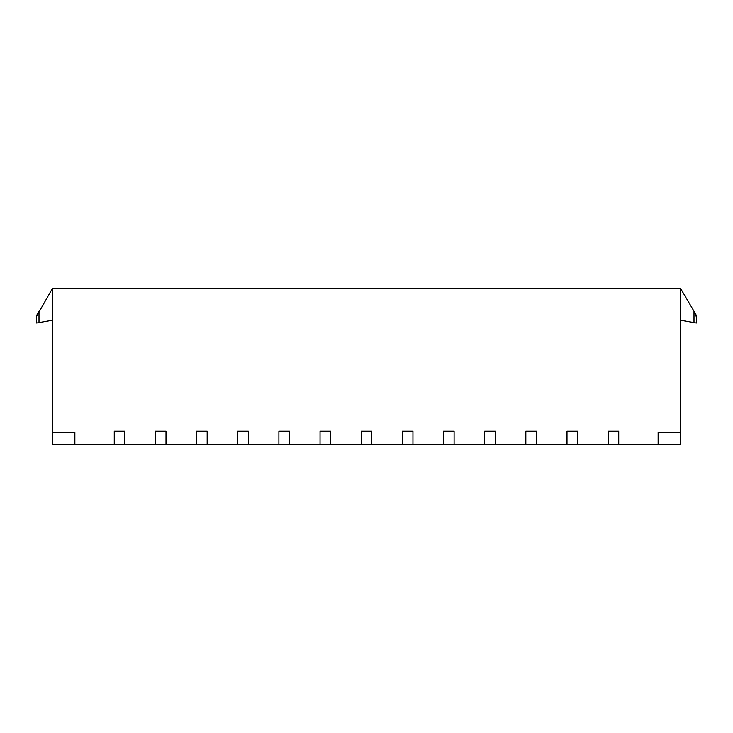 <?xml version="1.0" encoding="UTF-8"?>
<svg xmlns="http://www.w3.org/2000/svg" width="733" height="733" viewBox="0 0 733 733"><rect width="100%" height="100%" fill="white"/><g stroke="black" fill="none" stroke-linecap="round" stroke-linejoin="round"><path stroke-width="1.1" d="M114.266 444.702L124.848 444.702L124.848 431.178L114.266 431.178L114.266 444.702L74.867 444.702L74.867 432.351L52.529 432.351L52.529 288.298L680.471 288.298L695.535 313.871A5.882 5.882 0 0 1 695.974 314.778L696.249 315.776A5.882 5.882 0 0 1 696.295 316.079L696.35 323.015L696.35 316.858L693.995 311.259L695.535 313.871L693.995 311.259L693.995 322.602L696.35 323.015L696.35 316.858M124.848 444.702L155.423 444.702L155.423 431.178L166.006 431.178L166.006 444.702L196.581 444.702L196.581 431.178L207.164 431.178L207.164 444.702L237.739 444.702L237.739 431.178L248.322 431.178L248.322 444.702L278.897 444.702L278.897 431.178L289.48 431.178L289.48 444.702L320.046 444.702L320.046 431.178L330.638 431.178L330.638 444.702L361.204 444.702L361.204 431.178L371.796 431.178L371.796 444.702L402.362 444.702L402.362 431.178L412.954 431.178L412.954 444.702L443.52 444.702L443.52 431.178L454.103 431.178L454.103 444.702L484.678 444.702L484.678 431.178L495.261 431.178L495.261 444.702L525.836 444.702L525.836 431.178L536.419 431.178L536.419 444.702L566.994 444.702L566.994 431.178L577.577 431.178L577.577 444.702L608.152 444.702L608.152 431.178L618.734 431.178L618.734 444.702L658.133 444.702L658.133 432.351L680.471 432.351L680.471 288.298M74.867 444.702L52.529 444.702L52.529 432.351M155.423 444.702L166.006 444.702M196.581 444.702L207.164 444.702M237.739 444.702L248.322 444.702M278.897 444.702L289.48 444.702M320.046 444.702L330.638 444.702M361.204 444.702L371.796 444.702M402.362 444.702L412.954 444.702M443.52 444.702L454.103 444.702M484.678 444.702L495.261 444.702M525.836 444.702L536.419 444.702M566.994 444.702L577.577 444.702M608.152 444.702L618.734 444.702M658.133 444.702L680.471 444.702L680.471 432.351M52.529 288.298L36.705 316.079A5.882 5.882 0 0 1 36.769 315.685L37.117 314.558M52.529 320.22L36.65 323.015L36.65 316.858M39.005 322.602L39.005 311.259L37.465 313.871M680.471 320.22L693.995 322.602"/></g></svg>
